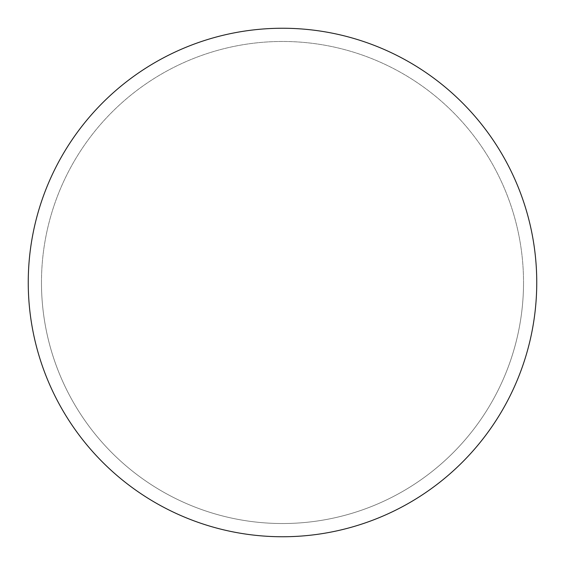 <?xml version="1.0" encoding="UTF-8"?>
<svg xmlns="http://www.w3.org/2000/svg" width="565" height="565" viewBox="0 0 565 565"><rect width="100%" height="100%" fill="white"/><g stroke="black" fill="none" stroke-linecap="round" stroke-linejoin="round"><path stroke-width="0.42" stroke-dasharray="2.83 2.12" d="M282.5 28.25A254.25 254.25 0 0 1 536.75 282.5A254.25 254.25 0 0 1 282.5 536.75A254.25 254.25 0 0 1 28.25 282.5A254.25 254.25 0 0 1 282.5 28.25A254.25 254.25 0 0 1 536.75 282.5A254.25 254.25 0 0 1 282.5 536.75A254.25 254.25 0 0 1 28.25 282.5A254.25 254.25 0 0 1 282.5 28.25A254.25 254.25 0 0 1 536.75 282.5A254.25 254.25 0 0 0 282.5 28.25A254.25 254.25 0 0 0 28.25 282.5A254.25 254.25 0 0 0 282.5 536.75A254.25 254.25 0 0 0 536.75 282.5A254.25 254.25 0 0 0 282.5 28.25A254.25 254.25 0 0 0 28.25 282.5A254.25 254.25 0 0 0 282.5 536.75A254.25 254.25 0 0 0 536.75 282.5A254.25 254.25 0 0 1 282.5 536.75M41.471 282.5A241.029 241.029 0 0 0 282.5 523.529A241.029 241.029 0 0 0 523.529 282.5A241.029 241.029 0 0 0 282.5 41.471A241.029 241.029 0 0 0 41.471 282.5A241.029 241.029 0 0 0 282.5 523.529A241.029 241.029 0 0 0 523.529 282.5A241.029 241.029 0 0 0 282.5 41.471A241.029 241.029 0 0 0 41.471 282.5A241.029 241.029 0 0 0 282.5 523.529A241.029 241.029 0 0 0 523.529 282.5"/><path stroke-width="0.85" d="M28.25 282.5A254.25 254.25 0 0 0 282.5 536.75A254.25 254.25 0 0 0 536.75 282.5A254.25 254.25 0 0 0 282.5 28.25A254.25 254.25 0 0 0 28.25 282.5"/></g></svg>
